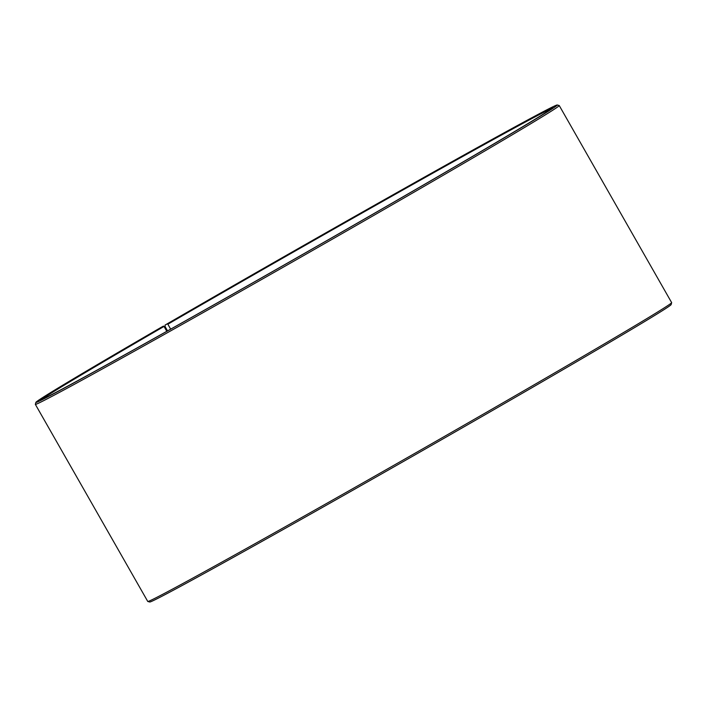 <?xml version="1.0" encoding="UTF-8"?>
<svg xmlns="http://www.w3.org/2000/svg" width="707" height="707" viewBox="0 0 707 707"><rect width="100%" height="100%" fill="white"/><g stroke="black" fill="none" stroke-linecap="round" stroke-linejoin="round"><path stroke-width="1.06" d="M551.875 108.489A294.377 3.597 -29.7 0 0 167.859 324.213L170.67 329.144M167.55 330.894L165.138 326.669L165.058 325.079A300.122 3.668 -29.7 0 1 557.24 104.99A300.122 3.668 -29.7 0 1 432.021 180.091A300.122 3.668 -29.7 0 1 168.204 330.602A300.122 3.668 -29.7 0 1 35.889 402.371A300.122 3.668 -29.7 0 1 161.152 327.35L163.485 326.077A294.952 3.606 -29.7 0 0 40.423 399.888A294.952 3.606 -29.7 0 0 173.153 327.748A294.952 3.606 -29.7 0 0 429.688 181.354A294.952 3.606 -29.7 0 0 552.794 107.632A294.952 3.606 -29.7 0 0 424.695 177.068A294.952 3.606 -29.7 0 0 167.32 323.85L167.859 324.213M35.889 402.371L35.35 404.324A301.562 3.685 -29.7 0 0 35.35 404.377A301.562 3.685 -29.7 0 0 169.698 331.433A301.562 3.685 -29.7 0 0 433.382 180.983A301.562 3.685 -29.7 0 0 559.246 105.555A301.562 3.685 -29.7 0 0 559.202 105.529L557.24 104.99M35.35 404.377L147.754 601.445A301.562 3.685 -29.7 0 0 147.798 601.471A301.562 3.685 -29.7 0 0 283.507 527.722A301.562 3.685 -29.7 0 0 545.786 378.051A301.562 3.685 -29.7 0 0 671.65 302.676A301.562 3.685 -29.7 0 0 671.65 302.623L559.246 105.555M147.798 601.471L149.76 602.011A300.122 3.668 -29.7 0 0 284.815 528.606A300.122 3.668 -29.7 0 0 545.848 379.65A300.122 3.668 -29.7 0 0 671.111 304.629L671.65 302.676M165.058 325.079L167.32 323.85M163.485 326.077L164.024 326.44A294.377 3.597 -29.7 0 0 41.625 399.526M164.024 326.44L166.799 331.309"/></g></svg>
